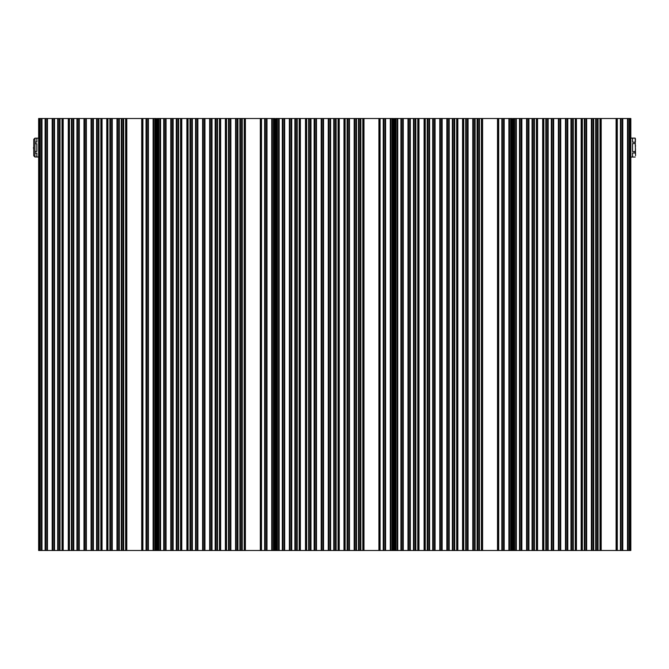 <?xml version="1.0" encoding="UTF-8"?>
<svg xmlns="http://www.w3.org/2000/svg" width="669" height="669" viewBox="0 0 669 669"><rect width="100%" height="100%" fill="white"/><g stroke="black" fill="none" stroke-linecap="round" stroke-linejoin="round"><path stroke-width="1" d="M513.023 502.578L512.237 502.578M512.237 185.271L513.023 185.271M513.023 157.784L512.237 157.784M157.232 157.784L156.446 157.784M275.829 157.784L275.043 157.784M394.426 157.784L393.64 157.784M513.023 137.362L512.237 137.362M394.426 137.362L393.64 137.362M275.829 137.362L275.043 137.362M157.232 137.362L156.446 137.362M513.023 530.065L512.237 530.065M394.426 530.065L393.64 530.065M275.829 530.065L275.043 530.065M157.232 530.065L156.446 530.065M156.446 185.271L157.232 185.271M513.023 221.397L512.237 221.397M513.023 193.124L512.237 193.124M629.855 118.513L630.834 118.513L630.834 550.487L629.855 550.487L629.855 118.513L628.091 118.513L628.091 550.487L622.789 550.487L622.789 118.513L621.016 118.513L621.016 550.487L598.044 550.487L598.044 118.513L596.28 118.513L596.28 550.487L593.729 550.487L593.729 118.513L591.956 118.513L591.956 550.487L586.654 550.487L586.654 118.513L584.89 118.513L584.89 550.487L573.308 550.487L573.308 118.513L571.535 118.513L571.535 550.487L567.805 550.487L567.805 118.513L566.041 118.513L566.041 550.487L560.739 550.487L560.739 118.513L558.975 118.513L558.975 550.487L553.673 550.487L553.673 118.513L551.9 118.513L551.9 550.487L548.17 550.487L548.17 118.513L546.406 118.513L546.406 550.487L534.431 550.487L534.431 118.513L532.658 118.513L532.658 550.487L527.164 550.487L527.164 118.513L527.164 550.487L520.097 550.487L520.097 118.513L520.097 550.487L514.595 550.487L514.595 118.513L514.595 550.487L510.673 550.487L510.673 118.513L510.673 550.487L503.598 550.487L503.598 118.513L503.598 550.487L478.862 550.487L478.862 118.513L478.862 550.487L474.538 550.487L474.538 118.513L474.538 550.487L467.472 550.487L467.472 118.513L467.472 550.487L454.117 550.487L454.117 118.513L454.117 550.487L448.623 550.487L448.623 118.513L448.623 550.487L441.548 550.487L441.548 118.513L441.548 550.487L434.482 550.487L434.482 118.513L434.482 550.487L428.988 550.487L428.988 118.513L428.988 550.487L415.24 550.487L415.24 118.513L415.24 550.487L409.746 550.487L409.746 118.513L409.746 550.487L402.671 550.487L402.671 118.513L402.671 550.487L397.177 550.487L397.177 118.513L397.177 550.487L392.067 550.487L392.067 118.513L392.067 550.487L385.001 550.487L385.001 118.513L385.001 550.487L360.265 550.487L360.265 118.513L360.265 550.487L355.941 550.487L355.941 118.513L355.941 550.487L348.875 550.487L348.875 118.513L348.875 550.487L335.52 550.487L335.52 118.513L335.52 550.487L330.026 550.487L330.026 118.513L330.026 550.487L322.951 550.487L322.951 118.513L322.951 550.487L315.885 550.487L315.885 118.513L315.885 550.487L310.391 550.487L310.391 118.513L310.391 550.487L296.643 550.487L296.643 118.513L296.643 550.487L291.149 550.487L291.149 118.513L291.149 550.487L284.074 550.487L284.074 118.513L284.074 550.487L278.58 550.487L278.58 118.513L278.58 550.487L273.47 550.487L273.47 118.513L273.47 550.487L266.404 550.487L266.404 118.513L266.404 550.487L241.668 550.487L241.668 118.513L241.668 550.487L237.344 550.487L237.344 118.513L237.344 550.487L230.278 550.487L230.278 118.513L230.278 550.487L216.923 550.487L216.923 118.513L216.923 550.487L211.429 550.487L211.429 118.513L211.429 550.487L204.354 550.487L204.354 118.513L204.354 550.487L197.288 550.487L197.288 118.513L197.288 550.487L191.794 550.487L191.794 118.513L191.794 550.487L178.046 550.487L178.046 118.513L178.046 550.487L172.543 550.487L172.543 118.513L172.543 550.487L165.477 550.487L165.477 118.513L165.477 550.487L159.983 550.487L159.983 118.513L159.983 550.487L154.874 550.487L154.874 118.513L154.874 550.487L147.807 550.487L147.807 118.513L147.807 550.487L123.063 550.487L123.063 118.513L123.063 550.487L118.748 550.487L118.748 118.513L118.748 550.487L111.681 550.487L111.681 118.513L111.681 550.487L98.326 550.487L98.326 118.513L98.326 550.487L92.824 550.487L92.824 118.513L92.824 550.487L85.757 550.487L85.757 118.513L85.757 550.487L78.691 550.487L78.691 118.513L78.691 550.487L73.189 550.487L73.189 118.513L73.189 550.487L59.449 550.487L59.449 118.513L59.449 550.487L53.946 550.487L53.946 118.513L53.946 550.487L46.88 550.487L46.88 118.513L46.88 550.487L41.386 550.487L41.386 118.513L41.386 550.487L38.635 550.487L38.635 118.513L62.585 118.513L62.585 550.487L62.585 118.513L68.28 118.513L68.28 550.487M157.232 221.397L156.446 221.397M157.232 193.124L156.446 193.124M394.426 550.487L394.426 118.513L418.384 118.513L418.384 550.487L418.384 118.513L424.079 118.513L424.079 550.487M511.258 550.487L511.258 118.513L512.237 118.513L512.237 550.487M511.258 118.513L509.494 118.513L509.494 550.487L509.494 118.513L502.419 118.513L502.419 550.487L502.419 118.513L498.104 118.513L498.104 550.487L498.104 118.513L497.51 118.513L497.51 550.487M479.447 550.487L479.447 118.513L481.998 118.513L481.998 550.487L481.998 118.513L497.51 118.513M479.447 118.513L477.683 118.513L477.683 550.487L477.683 118.513L473.359 118.513L473.359 550.487L473.359 118.513L466.293 118.513L466.293 550.487L466.293 118.513L463.149 118.513L463.149 550.487L463.149 118.513L462.563 118.513L462.563 550.487M454.711 550.487L454.711 118.513L457.262 118.513L457.262 550.487L457.262 118.513L462.563 118.513M454.711 118.513L452.938 118.513L452.938 550.487L452.938 118.513L447.444 118.513L447.444 550.487L447.444 118.513L440.378 118.513L440.378 550.487L440.378 118.513L433.303 118.513L433.303 550.487L433.303 118.513L427.809 118.513L427.809 550.487L427.809 118.513L424.664 118.513L424.664 550.487L424.664 118.513L424.079 118.513M414.061 118.513L414.061 550.487L414.061 118.513M408.567 118.513L408.567 550.487L408.567 118.513M401.492 118.513L401.492 550.487L401.492 118.513M395.998 118.513L395.998 550.487L395.998 118.513M513.023 466.452L512.237 466.452M513.023 494.726L512.237 494.726M392.661 550.487L392.661 118.513L393.64 118.513L393.64 550.487M275.829 550.487L275.829 118.513L299.787 118.513L299.787 550.487L299.787 118.513L305.482 118.513L305.482 550.487M392.661 118.513L378.913 118.513L378.913 550.487M360.85 550.487L360.85 118.513L363.401 118.513L363.401 550.487L363.401 118.513L378.913 118.513M360.85 118.513L343.966 118.513L343.966 550.487M336.114 550.487L336.114 118.513L338.665 118.513L338.665 550.487L338.665 118.513L343.966 118.513M336.114 118.513L305.482 118.513M390.897 118.513L390.897 550.487L390.897 118.513M383.822 118.513L383.822 550.487L383.822 118.513M379.507 550.487L379.507 118.513L379.507 550.487M359.086 118.513L359.086 550.487L359.086 118.513M354.762 118.513L354.762 550.487L354.762 118.513M347.696 118.513L347.696 550.487L347.696 118.513M344.552 550.487L344.552 118.513L344.552 550.487M334.341 118.513L334.341 550.487L334.341 118.513M328.847 118.513L328.847 550.487L328.847 118.513M321.772 118.513L321.772 550.487L321.772 118.513M314.706 118.513L314.706 550.487L314.706 118.513M309.212 118.513L309.212 550.487L309.212 118.513M306.067 550.487L306.067 118.513L306.067 550.487M295.464 118.513L295.464 550.487L295.464 118.513M289.97 118.513L289.97 550.487L289.97 118.513M282.895 118.513L282.895 550.487L282.895 118.513M277.401 118.513L277.401 550.487L277.401 118.513M157.232 502.578L156.446 502.578M157.232 494.726L156.446 494.726M157.232 466.452L156.446 466.452M157.232 550.487L157.232 118.513L181.19 118.513L181.19 550.487L181.19 118.513L186.885 118.513L186.885 550.487M274.064 550.487L274.064 118.513L275.043 118.513L275.043 550.487M274.064 118.513L272.291 118.513L272.291 550.487L272.291 118.513L265.225 118.513L265.225 550.487L265.225 118.513L260.91 118.513L260.91 550.487L260.91 118.513L260.316 118.513L260.316 550.487M242.253 550.487L242.253 118.513L244.804 118.513L244.804 550.487L244.804 118.513L260.316 118.513M242.253 118.513L240.489 118.513L240.489 550.487L240.489 118.513L236.165 118.513L236.165 550.487L236.165 118.513L229.099 118.513L229.099 550.487L229.099 118.513L225.955 118.513L225.955 550.487L225.955 118.513L225.369 118.513L225.369 550.487M217.509 550.487L217.509 118.513L220.068 118.513L220.068 550.487L220.068 118.513L225.369 118.513M217.509 118.513L215.744 118.513L215.744 550.487L215.744 118.513L210.25 118.513L210.25 550.487L210.25 118.513L203.175 118.513L203.175 550.487L203.175 118.513L196.109 118.513L196.109 550.487L196.109 118.513L190.615 118.513L190.615 550.487L190.615 118.513L187.471 118.513L187.471 550.487L187.471 118.513L186.885 118.513M176.867 118.513L176.867 550.487L176.867 118.513M171.373 118.513L171.373 550.487L171.373 118.513M164.298 118.513L164.298 550.487L164.298 118.513M158.804 118.513L158.804 550.487L158.804 118.513M155.467 550.487L155.467 118.513L156.446 118.513L156.446 550.487M155.467 118.513L141.719 118.513L141.719 550.487M123.656 550.487L123.656 118.513L126.207 118.513L126.207 550.487L126.207 118.513L141.719 118.513M123.656 118.513L106.772 118.513L106.772 550.487M98.912 550.487L98.912 118.513L101.471 118.513L101.471 550.487L101.471 118.513L106.772 118.513M98.912 118.513L68.28 118.513M153.694 118.513L153.694 550.487L153.694 118.513M146.628 118.513L146.628 550.487L146.628 118.513M142.305 550.487L142.305 118.513L142.305 550.487M121.892 118.513L121.892 550.487L121.892 118.513M117.568 118.513L117.568 550.487L117.568 118.513M110.502 118.513L110.502 550.487L110.502 118.513M107.358 550.487L107.358 118.513L107.358 550.487M97.147 118.513L97.147 550.487L97.147 118.513M91.653 118.513L91.653 550.487L91.653 118.513M84.578 118.513L84.578 550.487L84.578 118.513M77.512 118.513L77.512 550.487L77.512 118.513M72.018 118.513L72.018 550.487L72.018 118.513M68.874 550.487L68.874 118.513L68.874 550.487M58.27 118.513L58.27 550.487L58.27 118.513M52.767 118.513L52.767 550.487L52.767 118.513M45.701 118.513L45.701 550.487L45.701 118.513M40.207 118.513L40.207 550.487L40.207 118.513M532.658 550.487L534.431 550.487M546.406 550.487L548.17 550.487M551.9 550.487L553.673 550.487M558.975 550.487L560.739 550.487M566.041 550.487L567.805 550.487M571.535 550.487L573.308 550.487M584.89 550.487L586.654 550.487M591.956 550.487L593.729 550.487M596.28 550.487L598.044 550.487M621.016 550.487L622.789 550.487M628.091 550.487L629.855 550.487M513.023 550.487L513.023 118.513L515.774 118.513L515.774 550.487L515.774 118.513L521.268 118.513L521.268 550.487L521.268 118.513L528.343 118.513L528.343 550.487M629.27 118.513L629.27 550.487M628.091 118.513L622.789 118.513M622.195 118.513L622.195 550.487M621.016 118.513L616.701 118.513L616.701 550.487M616.701 118.513L616.107 118.513L616.107 550.487M600.603 550.487L600.603 118.513L616.107 118.513M600.603 118.513L598.044 118.513M597.459 118.513L597.459 550.487M596.28 118.513L593.729 118.513M593.135 118.513L593.135 550.487M591.956 118.513L586.654 118.513M586.069 118.513L586.069 550.487M584.89 118.513L581.746 118.513L581.746 550.487M581.746 118.513L581.16 118.513L581.16 550.487M575.858 550.487L575.858 118.513L581.16 118.513M575.858 118.513L573.308 118.513M572.714 118.513L572.714 550.487M571.535 118.513L567.805 118.513M567.22 118.513L567.22 550.487M566.041 118.513L560.739 118.513M560.154 118.513L560.154 550.487M558.975 118.513L553.673 118.513M553.079 118.513L553.079 550.487M551.9 118.513L548.17 118.513M547.585 118.513L547.585 550.487M546.406 118.513L543.261 118.513L543.261 550.487M543.261 118.513L542.676 118.513L542.676 550.487M536.981 550.487L536.981 118.513L542.676 118.513M536.981 118.513L534.431 118.513M533.837 118.513L533.837 550.487M532.658 118.513L528.343 118.513M38.635 138.149L34.939 138.149L36.828 138.199L36.828 142.054L34.939 142.054L34.939 143.718L36.828 143.718L36.828 151.428L34.939 151.428L34.939 153.092L36.828 153.092L36.828 156.947L34.939 156.998L38.635 156.998M34.939 156.998L33.768 155.818L33.768 139.328L34.939 138.149M34.939 153.092L34.939 156.947M34.939 143.718L34.939 151.428M34.939 138.199L34.939 142.054M33.768 145.449L33.768 147.573M33.768 149.689L33.45 147.573M630.834 157.039L635.157 157.039L632.565 157.006L632.565 152.967L635.157 152.967L635.157 151.604L632.565 151.604L632.565 143.534L635.157 143.534L635.157 142.171L632.565 142.171L632.565 138.14L635.157 138.107L630.834 138.107M635.55 155.701L635.157 138.14M635.157 138.107L635.55 139.445M635.55 154.271L635.157 152.967M635.157 151.604L635.55 148.995M635.55 146.143L635.157 143.534M635.157 142.171L635.55 140.866M512.237 495.311L512.237 497.669M513.023 497.669L512.554 497.669M513.023 463.115L512.237 463.115M512.713 497.669L513.023 495.311M156.446 495.311L156.446 497.669M157.232 497.669L156.763 497.669M157.232 463.115L156.446 463.115M156.914 497.669L157.232 495.311M512.237 221.991L512.237 224.349M513.023 224.349L512.554 224.349M513.023 189.787L512.237 189.787M512.713 224.349L513.023 221.991M156.446 221.991L156.446 224.349M157.232 224.349L156.763 224.349M157.232 189.787L156.446 189.787M156.914 224.349L157.232 221.991M512.237 162.492L513.023 162.492M513.023 156.998L512.237 156.998M394.426 156.998L393.64 156.998M275.829 156.998L275.043 156.998M157.232 156.998L156.446 156.998M157.232 138.149L156.446 138.149M275.829 138.149L275.043 138.149M394.426 138.149L393.64 138.149M513.023 138.149L512.237 138.149M157.232 530.851L156.446 530.851M275.829 530.851L275.043 530.851M394.426 530.851L393.64 530.851M513.023 530.851L512.237 530.851M156.446 162.492L157.232 162.492M513.023 525.357L512.237 525.357M513.023 549.701L512.237 549.701M394.426 549.701L393.64 549.701M275.829 549.701L275.043 549.701M157.232 549.701L156.446 549.701M157.232 525.357L156.446 525.357M508.9 550.487L508.9 118.513M504.192 550.487L504.192 118.513M501.834 550.487L501.834 118.513M498.689 550.487L498.689 118.513M482.592 118.513L482.592 550.487M481.412 550.487L481.412 118.513M477.089 550.487L477.089 118.513M475.132 550.487L475.132 118.513M472.774 550.487L472.774 118.513M468.057 550.487L468.057 118.513M465.708 550.487L465.708 118.513M463.742 550.487L463.742 118.513M457.847 118.513L457.847 550.487M456.668 550.487L456.668 118.513M452.353 550.487L452.353 118.513M449.208 550.487L449.208 118.513M446.85 550.487L446.85 118.513M442.142 550.487L442.142 118.513M439.784 550.487L439.784 118.513M435.076 550.487L435.076 118.513M432.718 550.487L432.718 118.513M429.573 550.487L429.573 118.513M427.215 550.487L427.215 118.513M425.258 550.487L425.258 118.513M418.97 118.513L418.97 550.487M417.791 550.487L417.791 118.513M415.834 550.487L415.834 118.513M413.475 550.487L413.475 118.513M410.331 550.487L410.331 118.513M407.973 550.487L407.973 118.513M403.265 550.487L403.265 118.513M400.907 550.487L400.907 118.513M397.762 550.487L397.762 118.513M395.412 550.487L395.412 118.513M390.303 550.487L390.303 118.513M385.595 550.487L385.595 118.513M383.237 550.487L383.237 118.513M380.092 550.487L380.092 118.513M363.995 118.513L363.995 550.487M362.815 550.487L362.815 118.513M358.492 550.487L358.492 118.513M356.527 550.487L356.527 118.513M354.177 550.487L354.177 118.513M349.461 550.487L349.461 118.513M347.102 550.487L347.102 118.513M345.145 550.487L345.145 118.513M339.25 118.513L339.25 550.487M338.071 550.487L338.071 118.513M333.756 550.487L333.756 118.513M330.611 550.487L330.611 118.513M328.253 550.487L328.253 118.513M323.545 550.487L323.545 118.513M321.187 550.487L321.187 118.513M316.479 550.487L316.479 118.513M314.121 550.487L314.121 118.513M310.976 550.487L310.976 118.513M308.618 550.487L308.618 118.513M306.653 550.487L306.653 118.513M300.373 118.513L300.373 550.487M299.194 550.487L299.194 118.513M297.228 550.487L297.228 118.513M294.878 550.487L294.878 118.513M291.734 550.487L291.734 118.513M289.376 550.487L289.376 118.513M284.668 550.487L284.668 118.513M282.31 550.487L282.31 118.513M279.165 550.487L279.165 118.513M276.807 550.487L276.807 118.513M271.706 550.487L271.706 118.513M266.99 550.487L266.99 118.513M264.64 550.487L264.64 118.513M261.495 550.487L261.495 118.513M245.398 118.513L245.398 550.487M244.218 550.487L244.218 118.513M239.895 550.487L239.895 118.513M237.93 550.487L237.93 118.513M235.58 550.487L235.58 118.513M230.864 550.487L230.864 118.513M228.505 550.487L228.505 118.513M226.548 550.487L226.548 118.513M220.653 118.513L220.653 550.487M219.474 550.487L219.474 118.513M215.159 550.487L215.159 118.513M212.014 550.487L212.014 118.513M209.656 550.487L209.656 118.513M204.948 550.487L204.948 118.513M202.59 550.487L202.59 118.513M197.873 550.487L197.873 118.513M195.524 550.487L195.524 118.513M192.379 550.487L192.379 118.513M190.021 550.487L190.021 118.513M188.056 550.487L188.056 118.513M181.776 118.513L181.776 550.487M180.597 550.487L180.597 118.513M178.631 550.487L178.631 118.513M176.282 550.487L176.282 118.513M173.137 550.487L173.137 118.513M170.779 550.487L170.779 118.513M166.071 550.487L166.071 118.513M163.713 550.487L163.713 118.513M160.568 550.487L160.568 118.513M158.21 550.487L158.21 118.513M153.109 550.487L153.109 118.513M148.393 550.487L148.393 118.513M146.043 550.487L146.043 118.513M142.898 550.487L142.898 118.513M126.801 118.513L126.801 550.487M125.621 550.487L125.621 118.513M121.298 550.487L121.298 118.513M119.333 550.487L119.333 118.513M116.983 550.487L116.983 118.513M112.267 550.487L112.267 118.513M109.908 550.487L109.908 118.513M107.943 550.487L107.943 118.513M102.056 118.513L102.056 550.487M100.877 550.487L100.877 118.513M96.562 550.487L96.562 118.513M93.417 550.487L93.417 118.513M91.059 550.487L91.059 118.513M86.351 550.487L86.351 118.513M83.993 550.487L83.993 118.513M79.276 550.487L79.276 118.513M76.927 550.487L76.927 118.513M73.782 550.487L73.782 118.513M71.424 550.487L71.424 118.513M69.459 550.487L69.459 118.513M63.179 118.513L63.179 550.487M62 550.487L62 118.513M60.034 550.487L60.034 118.513M57.676 550.487L57.676 118.513M54.54 550.487L54.54 118.513M52.182 550.487L52.182 118.513M47.466 550.487L47.466 118.513M45.116 550.487L45.116 118.513M41.971 550.487L41.971 118.513M39.613 550.487L39.613 118.513M627.497 550.487L627.497 118.513M620.431 550.487L620.431 118.513M617.286 550.487L617.286 118.513M601.188 118.513L601.188 550.487M600.009 550.487L600.009 118.513M595.686 550.487L595.686 118.513M591.371 550.487L591.371 118.513M584.305 550.487L584.305 118.513M582.339 550.487L582.339 118.513M576.444 118.513L576.444 550.487M575.273 550.487L575.273 118.513M570.95 550.487L570.95 118.513M565.456 550.487L565.456 118.513M558.381 550.487L558.381 118.513M551.315 550.487L551.315 118.513M545.82 550.487L545.82 118.513M543.855 550.487L543.855 118.513M537.567 118.513L537.567 550.487M536.387 550.487L536.387 118.513M532.072 550.487L532.072 118.513M528.928 550.487L528.928 118.513M526.57 550.487L526.57 118.513M521.862 550.487L521.862 118.513M519.504 550.487L519.504 118.513M516.359 550.487L516.359 118.513M514.009 550.487L514.009 118.513"/></g></svg>
